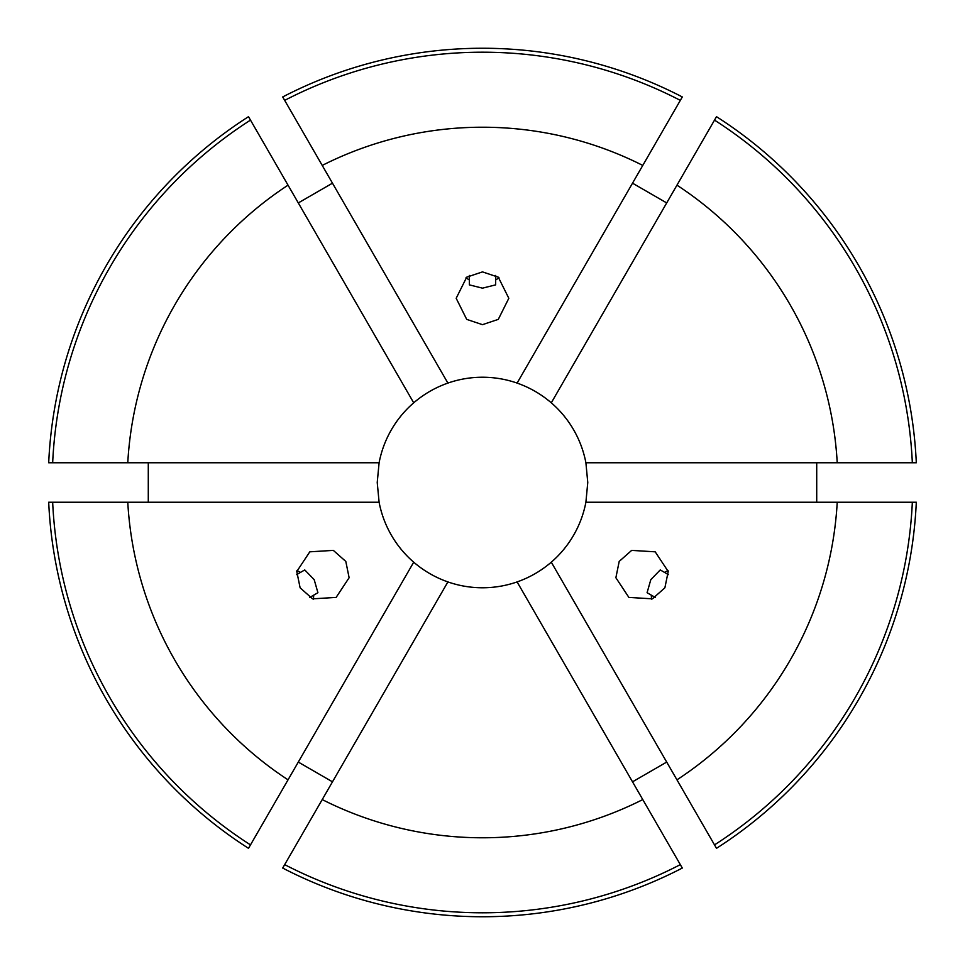 <?xml version="1.0" encoding="UTF-8"?>
<svg xmlns="http://www.w3.org/2000/svg" width="965" height="965" viewBox="0 0 965 965"><rect width="100%" height="100%" fill="white"/><g stroke="black" fill="none" stroke-linecap="round" stroke-linejoin="round"><path stroke-width="1.45" d="M668.407 574.645L664.499 572.378A26.32 26.248 120 0 1 668.094 570.641M664.499 572.378L660.241 569.929L650.808 579.676L647.081 592.715L655.247 597.432M619.192 561.425L631.665 550.388L655.199 551.823L668.214 571.485L664.885 587.806L652.424 598.843L628.878 597.407L615.875 577.733L619.192 561.425M309.753 597.432L313.661 595.176A26.32 26.248 -120 0 1 313.36 599.156M313.661 595.176L317.919 592.715L314.192 579.676L304.759 569.929L296.593 574.645M345.808 561.425L349.125 577.733L336.122 597.407L312.576 598.843L300.115 587.806L296.786 571.485L309.801 551.823L333.335 550.388L345.808 561.425M469.34 275.423L469.34 279.947A26.32 26.248 0 0 1 466.035 277.691M469.34 279.947L469.34 284.868L482.5 288.161L495.66 284.868L495.66 275.423M482.5 324.662L466.71 319.379L456.18 298.281L466.71 277.172L482.5 271.889L498.29 277.172L508.82 298.281L498.29 319.379L482.5 324.662M148.284 462.766L148.284 502.234M48.696 462.766A434.25 434.25 0 0 1 248.5 116.681L250.49 120.118A430.294 430.294 0 0 0 52.665 462.766L48.696 462.766M332.479 183.181L298.294 202.927M282.697 96.946A434.25 434.25 0 0 1 682.303 96.946L680.325 100.372A430.294 430.294 0 0 0 284.675 100.372L282.697 96.946M666.706 202.927L632.521 183.181M551.292 402.815L716.5 116.681A434.25 434.25 0 0 1 916.304 462.766L585.9 462.766A105.269 105.269 0 0 0 551.292 402.815C541.16 394.118 529.761 387.532 517.107 383.081A105.269 105.269 0 0 0 447.893 383.081C435.287 387.508 423.888 394.082 413.708 402.815A105.269 105.269 0 0 0 379.1 462.766L377.231 482.5L379.1 502.234A105.269 105.269 0 0 0 413.708 562.185C423.84 570.882 435.239 577.468 447.893 581.919A105.269 105.269 0 0 0 517.107 581.919C529.713 577.492 541.112 570.918 551.292 562.185A105.269 105.269 0 0 0 585.9 502.234L587.769 482.5L585.9 462.766M816.716 502.234L816.716 462.766M447.893 581.919L282.697 868.054A434.25 434.25 0 0 0 682.303 868.054L680.325 864.628A430.294 430.294 0 0 1 284.675 864.628M517.107 581.919L642.774 799.575A355.277 355.277 0 0 1 322.226 799.575M551.292 562.185L716.5 848.319A434.25 434.25 0 0 0 916.304 502.234L912.335 502.234A430.294 430.294 0 0 1 714.51 844.882M912.335 502.234L837.222 502.234A355.277 355.277 0 0 1 676.96 779.829M837.222 502.234L585.9 502.234M447.893 383.081L322.226 165.425A355.277 355.277 0 0 1 642.774 165.425L680.325 100.372M517.107 383.081L642.774 165.425M676.96 185.171A355.277 355.277 0 0 1 837.222 462.766M632.521 781.819L666.706 762.073M298.294 762.073L332.479 781.819M248.5 848.319A434.25 434.25 0 0 1 48.696 502.234L52.665 502.234A430.294 430.294 0 0 0 250.49 844.882L248.5 848.319M642.774 799.575L680.325 864.628M413.708 562.185L288.04 779.829A355.277 355.277 0 0 1 127.778 502.234L52.665 502.234M379.1 502.234L127.778 502.234M379.1 462.766L127.778 462.766A355.277 355.277 0 0 1 288.04 185.171L250.49 120.118M127.778 462.766L52.665 462.766M322.226 165.425L284.675 100.372M413.708 402.815L288.04 185.171M288.04 779.829L250.49 844.882M714.51 120.118A430.294 430.294 0 0 1 912.335 462.766M498.965 277.691A26.32 26.248 0 0 1 495.66 279.947M296.906 570.641A26.32 26.248 -120 0 1 300.501 572.378M651.64 599.156A26.32 26.248 120 0 1 651.339 595.176"/></g></svg>
